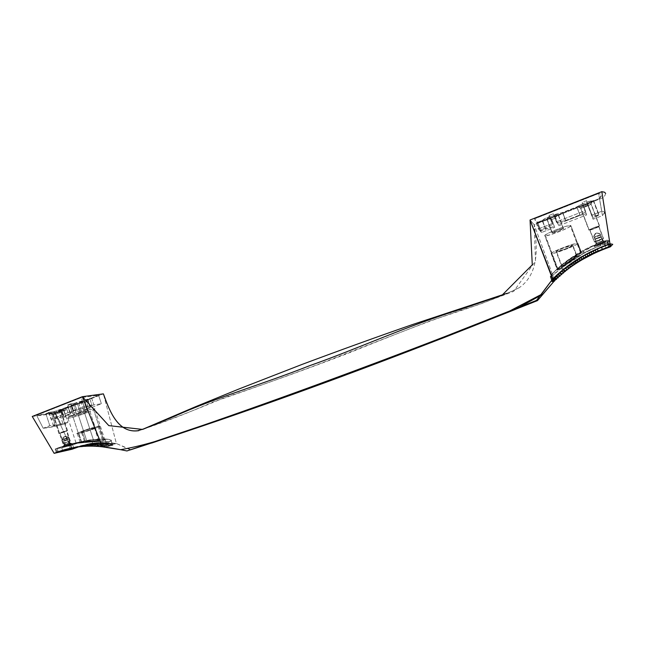 <?xml version="1.0" encoding="UTF-8"?>
<svg xmlns="http://www.w3.org/2000/svg" width="645" height="645" viewBox="0 0 645 645"><rect width="100%" height="100%" fill="white"/><g stroke="black" fill="none" stroke-linecap="round" stroke-linejoin="round"><path stroke-width="0.48" stroke-dasharray="3.23 2.42" d="M64.629 444.719L69.515 442.97L71.49 444.147L63.017 447.106L63.718 446.993L64.218 444.792L69.515 442.97L68.991 441.349L63.726 443.26L64.629 444.719L64.129 443.196L69.434 441.285L63.678 443.171L69.386 441.285L69.515 442.97L69.942 442.946L64.629 444.719L63.718 446.993L63 447.106L72.192 444.026L63.718 446.993L72.087 444.034L69.853 442.897L64.629 444.719M596.061 243.375L602.857 240.577L605.808 241.867C603.817 242.052 594.238 245.906 594.73 246.342L600.495 244.56L606.171 241.899L600.253 243.625L594.73 246.342L596.061 243.375L595.383 241.593L602.365 238.876L595.432 241.504L602.446 238.908L603.083 240.593L596.23 243.391L603.083 240.593L602.446 238.908L595.383 241.593L596.069 243.383L594.956 246.374C596.375 246.285 606.51 242.343 606.171 241.899L603.083 240.593L596.174 243.399M580.532 208.004C579.992 207.4 589.732 203.433 590.989 203.756L592.287 200.861C590.53 200.385 576.856 205.973 577.654 206.827L580.532 208.004L588.958 230.16C588.474 229.709 597.738 226 599.35 225.992L590.868 203.747C589.207 203.627 580 207.432 580.532 208.004L580.814 208.101C582.443 208.222 591.578 204.465 591.151 203.844L599.624 226.064L594.424 228.628L588.958 230.16L594.142 227.588L599.624 226.064C600.011 226.548 590.82 230.217 589.232 230.217L580.532 208.004L577.654 206.827L585.329 204.82L592.513 200.99L588.998 201.522L583.346 203.594L578.726 205.844L577.735 206.602L578.267 206.948C581.048 206.868 593.077 201.845 592.513 200.99L591.151 203.844C591.57 204.433 582.951 208.029 580.968 208.093L580.532 208.004M53.47 414.679L52.938 414.735C51.003 414.84 58.147 412.179 60.783 411.808L61.694 409.527C58.002 410.026 47.98 413.768 50.713 413.63L53.47 414.679L59.558 433.416L58.929 433.504C59.598 432.795 62.251 431.828 66.903 430.602L60.783 411.808C56.115 412.945 53.47 413.921 52.834 414.735L53.47 414.679C58.139 413.542 60.783 412.566 61.396 411.76L60.783 411.808L66.903 430.602L67.507 430.521C66.854 431.223 64.202 432.19 59.558 433.416L53.47 414.679L51.463 413.55L59.018 411.405L62.775 409.575L55.26 411.276L50.77 413.123L50.342 413.526L51.463 413.55C54.906 413.066 64.169 409.704 62.662 409.486L61.694 409.527L60.783 411.808L61.477 411.776C60.582 412.639 57.913 413.606 53.47 414.679M586.91 202.062L592.336 216.285L598.979 214.704L593.577 200.571L586.91 202.062L593.045 200.41L593.577 200.571L592.666 201.482L587.466 204.086L587.821 205.392L583.652 207.021L583.257 205.739L586.66 214.922L558.796 225.766L558.256 224.911L565.875 220.912L580.008 215.406L586.297 213.721L580.008 215.406L576.961 207.392L583.257 205.739L576.961 207.392L562.851 212.931L565.875 220.912L558.256 224.911L555.272 217.01C559.481 215.212 562.005 213.858 562.851 212.931L555.272 217.01L555.837 217.929L551.757 219.534L551.161 218.623L554.708 227.354L541.502 232.498L540.163 230.934L554.136 226.516L545.525 228.846L542.534 220.912L551.161 218.623L537.188 223.009L536.834 222.581L542.203 220.469L549.701 216.397L549.072 215.43L553.305 213.761L556.949 222.807L556.385 221.904L585.329 210.593L585.725 211.858L582.629 203.747L576.775 206.884L579.839 214.938L585.725 211.858L579.839 214.938L565.641 220.469L556.949 222.807L565.641 220.469L562.609 212.455L553.902 214.745L562.609 212.455L576.775 206.884L582.629 203.747L582.209 202.385L586.531 200.684L592.336 216.285L592.021 215.067L601.753 211.286L603.76 211.681L604.526 212.552L602.462 215.607L593.094 219.236L592.795 218.083L598.979 214.704L592.336 216.285L586.531 200.684L582.209 202.385L585.329 210.593L556.385 221.904L553.305 213.761L549.072 215.43L552.136 223.557L538.43 228.919L534.624 218.8L537.841 222.751L599.455 198.555L601.366 195.193L600.592 194.137L598.625 193.556L534.624 218.8L598.625 193.556L601.753 211.286C605.203 211.544 605.437 212.987 602.462 215.607L599.455 198.555L537.841 222.751L541.502 232.498L554.708 227.354L551.757 219.534L555.837 217.929L558.796 225.766L586.66 214.922L583.652 207.021L587.821 205.392L593.094 219.236L602.462 215.607L599.455 198.555C602.261 195.741 601.987 194.072 598.625 193.556L601.753 211.286L592.021 215.067L586.91 202.062M580.339 253.09L581.242 252.977L570.873 225.605L570.188 225.436C566.028 225.299 542.88 234.691 544.815 235.707L557.635 269.779L560.432 266.45L566.133 261.725L573.018 256.992L580.339 253.09M552.072 232.893C551.298 232.418 561.424 228.314 563.238 228.378L557.933 214.366C556.095 214.221 546.009 218.381 546.815 218.945L552.072 232.893L546.815 218.945L552.91 217.333L558.239 214.454L552.112 216.067L547.532 218.22L547.113 219.026C548.919 219.179 558.925 215.075 558.239 214.454L563.528 228.451C564.182 228.975 554.144 233.022 552.362 232.958L559.255 230.781L563.359 228.378L557.417 230.12L552.072 232.893M100.918 439.148L99.032 439.197L89.921 411.445C94.162 409.769 95.726 408.841 94.605 408.672L93.291 408.793L103.74 440.583L105.167 440.011L101.749 439.156L93.493 439.616L75.667 442.897L102.337 440.833L105.159 439.737L100.918 439.148M87.293 411.123L85.841 412.284L82.479 402.029L84.511 400.763L83.906 400.803L87.293 411.123L83.906 400.803L77.964 402.48L71.192 405.431L77.013 404.125L84.616 400.779L77.11 402.803L80.504 413.163L87.293 411.123L80.504 413.163L77.11 402.803L73.377 404.27L76.763 414.614L80.504 413.163L76.763 414.614L73.377 404.27L71.377 405.52L78.779 403.48L82.133 413.727L74.739 415.815L76.763 414.614L74.651 415.807L82.133 413.727L78.779 403.48L82.479 402.029L85.841 412.284L82.133 413.727L87.672 411.478L88.075 411.155L87.293 411.123M594.319 241.996C593.932 241.665 601.922 238.521 603.285 238.465L598.641 226.29C597.254 226.29 589.296 229.483 589.707 229.87L594.319 241.996L603.51 238.505L594.432 242.036L589.707 229.87L594.408 228.556L598.874 226.347L593.263 228.016L589.933 229.926C591.304 229.926 599.213 226.766 598.874 226.347L603.51 238.505C603.825 238.86 595.891 241.98 594.545 242.028L594.319 241.996M63.395 443.47L69.733 441.075L66.387 430.796L59.534 433.295L60.066 433.222L63.395 443.47L60.066 433.222L66.959 430.731L59.396 433.255L66.911 430.731L66.387 430.796L69.733 441.075L70.249 440.987L62.734 443.526L70.378 441.027L63.395 443.47M550.209 276.826L562.496 267.425L564.044 271.916L565.157 271.021L564.149 271.827L562.496 267.425L551.144 276.503L550.209 276.673L552.152 273.915L560.795 265.748L582.435 251.147L598.891 243.318L606.679 240.238L608.783 240.537L608.88 241.262L607.13 243.076L595.117 247.833L583.572 253.453L570.374 261.564L562.496 267.425L583.572 253.453L595.117 247.833L607.13 243.076L608.598 246.906L607.13 243.076L608.961 240.851L606.679 240.238L594.287 245.269L582.435 251.147L560.795 265.748L554.99 270.916L550.209 276.673L552.007 281.607L550.209 276.826M556.079 278.575L554.345 280.027L556.079 278.575M558.538 276.487L559.739 275.48L558.538 276.487M557.917 277.011L556.296 278.39L557.917 277.011M561.247 274.222L560.183 275.109L561.247 274.222M562.682 273.037L563.351 272.488L562.682 273.037M55.067 424.741L51.165 412.727C49.601 413.445 49.109 413.84 49.697 413.921L58.993 411.518L62.847 423.354L53.575 425.853L55.067 424.741L53.333 425.716L67.886 422.459L61.444 424.95L43.183 428.24L49.786 425.676L55.067 424.741L51.165 412.727L45.86 413.558L48.827 412.389L51.068 419.315L69.765 412.018L73.78 411.373L70.176 413.042L69.797 413.477L70.45 413.582L63.468 416.307L51.068 419.315L69.765 412.018L67.491 405.036L70.507 403.851L72.788 410.833L84.156 406.39L91.953 405.197L76.779 410.204L72.788 410.833L84.156 406.39L91.953 405.197L89.687 398.288L91.606 398.021L93.872 404.907L101.386 403.754L90.3 408.067L88.083 401.311L85.148 402.464L87.365 409.212L69.136 416.307L64.105 417.146L65.75 416.275L65.468 415.977L72.425 413.26L83.552 409.817L87.365 409.212L69.136 416.307L66.951 409.591L64.057 410.728L67.886 422.459L61.444 424.95L55.01 412.397L36.58 415.267L81.286 397.626L98.588 395.272L55.01 412.397L98.588 395.272L101.386 403.754L98.588 395.272L81.286 397.626L84.156 406.39L81.286 397.626L36.58 415.267L43.183 428.24L49.786 425.676L45.86 413.558L48.827 412.389L54.107 411.575L56.333 418.436L63.468 416.307L61.243 409.47L54.107 411.575L68.217 406.729L70.111 413.59C69.217 413.445 70.442 412.711 73.78 411.373L71.514 404.447C68.185 405.794 66.967 406.552 67.87 406.721L67.927 406.14L71.514 404.447L67.491 405.036L70.507 403.851L74.514 403.27L91.606 398.021L87.712 399.553L90.227 406.423C91.13 406.576 89.889 407.317 86.503 408.664L84.277 401.859C87.647 400.505 88.881 399.739 87.978 399.553L87.881 400.174L84.277 401.859L88.083 401.311L85.148 402.464L81.318 403.02L63.242 409.164L63.532 409.486L61.904 410.373L66.951 409.591L64.057 410.728L50.729 413.84L49.455 413.751L51.165 412.727L45.86 413.558L49.786 425.676L55.067 424.741M581.242 252.977L577.138 254.59L568.398 260.064L560.432 266.45L557.635 269.779L574.179 258.645L581.242 252.977L574.179 258.645L557.635 269.779L544.872 235.377L547.928 233.377L556.941 229.41L566.52 226.161L570.873 225.605L569.043 227.185L561.11 230.91L551.33 234.466L545.468 235.836C549.476 235.997 572.179 226.871 570.873 225.605L581.242 252.977M605.655 193.5L604.994 195.387L602.688 197.846L534.165 224.75L530.053 220.001L534.165 224.75L554.748 280.519L534.165 224.75C536.954 244.407 540.308 272.932 519.33 287.646C489.055 302.457 458.708 311.1 429.57 321.089L318.227 364.361C282.26 377.752 247.18 390.306 212.971 402.02C188.453 412.873 163.717 422.427 138.756 430.675C167.257 420.814 195.854 409.793 224.549 397.626C264.103 384.42 304.883 369.795 346.881 353.742C389.306 336.892 431.465 319.202 478.719 304.633L513.718 291.338L535.487 261.088L534.165 224.75L602.688 197.846L604.994 195.387L605.655 193.5M610.363 246.825L602.688 197.846L610.363 246.825M555.619 279.664L556.256 279.051L555.619 279.664M557.296 278.076L558.054 277.374L557.296 278.076M559.046 276.471L559.844 275.762L559.046 276.471M560.852 274.883L561.634 274.206L560.852 274.883M562.714 273.286L563.432 272.69L562.714 273.286M564.657 271.69L565.23 271.231L564.657 271.69M566.641 270.118L567.052 269.803L566.641 270.118M130.371 449.871L116.39 443.526L103.402 393.861L116.39 443.526L131.258 449.847M102.418 446.832L111.319 445.469L112.786 444.381L116.39 443.526L112.786 444.381L110.771 443.373L107.602 442.93L94.63 443.252C89.865 443.679 84.382 444.889 78.19 446.872L88.76 444.115L106.304 442.857L105.054 439.043L111.246 440.116L111.238 440.89L108.941 441.559L92.195 441.906L93.477 445.816L106.175 445.945L102.418 446.832M78.908 446.775L96.371 443.026L116.39 443.526C103.377 441.672 90.88 442.76 78.908 446.775M55.905 448.847L57.147 452.298L58.227 451.71L57.099 448.235L56.026 448.839L65.306 446.904L75.191 443.849L63.307 447.138L62.492 447.122L64.694 446.155L59.824 447.219L75.683 442.978L92.211 441.817L108.457 441.744L92.211 441.817L93.533 445.848L106.909 442.663L107.126 443.341L108.441 442.825L94.783 446.163L108.441 442.825L108.683 443.534L96.887 446.284L109.844 443.05L98.298 445.735L109.844 443.05L110.093 443.808L98.854 446.437L111.085 443.365L108.683 443.534L108.441 442.825L94.936 446.171L107.126 443.341L106.909 442.663L106.272 442.905L104.982 438.971L108.586 439.326L111.375 440.39L110.932 441.172L108.457 441.744L109.94 441.494L111.238 445.445L112.988 445.219L112.69 444.341L112.367 444.623L112.085 443.784L111.343 444.163L111.085 443.365L100.62 445.816L100.886 446.622L112.085 443.784L103.208 445.872L103.482 446.719L112.69 444.341L106.231 445.864L106.522 446.759L112.988 445.219L106.522 446.759L112.988 445.219L112.69 444.341L112.367 444.623L112.085 443.784L111.343 444.163L111.085 443.365L98.782 446.429L100.62 445.816L100.886 446.622L103.208 445.872L103.482 446.719L106.231 445.864L106.522 446.759L111.238 445.445L109.94 441.494L111.375 440.39L108.586 439.326L104.982 438.971L89.728 439.914L75.191 443.849L70.499 444.881L72.143 443.954L63.307 447.138L65.476 444.478L69.636 442.905L72.143 443.954L55.938 448.726L57.55 452.234L56.026 448.839L61.735 447.735L55.156 449.017L56.341 452.669L55.156 449.017L64.065 445.929L73.248 443.631L92.195 441.906L93.477 445.816L74.433 447.34L66.314 449.275C78.343 446.372 87.398 445.219 93.477 445.816L106.175 445.945L112.585 444.969L112.786 444.381L110.771 443.373L106.304 442.857L105.054 439.043L111.246 440.116L111.327 440.817L108.941 441.559L92.195 441.906L73.248 443.631L64.065 445.929L55.156 449.017L70.942 445.534L79.101 442.639L87.518 440.519L105.054 439.043L93.493 439.616M71.99 449.259L54.833 412.929L103.402 393.861L54.833 412.929L47.706 414.445L54.833 412.929L71.99 449.259M32.25 416.468L47.706 414.445L32.25 416.468M565.979 270.36L566.971 269.586L565.979 270.36M567.931 268.852L568.801 268.191L567.931 268.852M569.906 267.377L570.656 266.837L569.906 267.377M571.905 265.942L572.518 265.506L571.905 265.942M573.937 264.539L574.405 264.224L573.937 264.539M72.006 448.807L70.942 445.534L72.006 448.807M57.026 452.314L63.726 450.073L58.227 451.71L57.099 448.235L67.644 444.719L75.683 442.978L92.211 441.817L93.533 445.848L92.872 446.09L105.474 443.212L106.272 442.905L104.982 438.971L89.728 439.914L82.342 441.519L69.297 445.905L70.394 449.291L69.297 445.905L61.735 447.735L62.839 451.153L61.735 447.735L87.518 440.519L95.266 439.39M562.496 270.287L560.795 265.748L562.496 270.287M608.332 244.576L606.679 240.238L608.332 244.576M43.183 428.24L36.58 415.267C40.837 415.098 46.98 414.138 55.01 412.397L61.444 424.95C53.382 426.853 47.295 427.949 43.183 428.24M66.903 430.602L64.121 432.102L58.776 433.456L66.903 430.602M539.825 230.539L536.834 222.581L540.163 230.934L541.502 232.498L537.841 222.751L534.624 218.8L538.43 228.919L539.825 230.539L538.43 228.919L552.136 223.557L552.741 224.452L539.825 230.539L552.741 224.452L549.701 216.397C545.436 218.228 542.937 219.582 542.203 220.469L545.202 228.443L542.203 220.469L536.834 222.581L539.825 230.539M77.803 413.437L88.365 409.946L94.855 408.704L91.614 410.768L80.778 414.896L70.837 417.783L67.556 418.033L77.803 413.437L87.083 441.825L103.74 440.583L93.291 408.793C89.075 409.599 83.915 411.147 77.803 413.437L72.538 415.485L81.286 442.268L87.083 441.825L77.803 413.437M81.286 442.268L72.538 415.485C68.378 417.138 66.854 418.049 67.959 418.202C71.482 417.863 77.078 416.275 84.753 413.453L93.332 439.632L77.424 442.478L81.286 442.268M84.753 413.453L89.921 411.445L99.032 439.197L93.332 439.632L84.753 413.453M63.242 409.164L65.621 415.977C66.209 416.041 65.709 416.436 64.105 417.146L61.904 410.373C63.5 409.656 64 409.253 63.404 409.164L65.468 415.977L72.425 413.26L70.2 406.431L81.318 403.02L83.552 409.817L72.425 413.26L70.2 406.431L63.242 409.164M90.3 408.067L86.503 408.664L90.123 407.011L90.558 406.552L89.969 406.423L93.872 404.907L101.386 403.754L90.3 408.067L86.503 408.664L84.277 401.859L88.083 401.311L90.3 408.067M76.779 410.204L88.043 406.721L85.777 399.827L74.514 403.27L76.779 410.204L74.514 403.27L70.507 403.851L72.788 410.833L76.779 410.204M587.466 204.086C591.376 202.377 593.416 201.208 593.577 200.571L598.979 214.704C598.794 215.277 596.73 216.406 592.795 218.083L587.466 204.086M91.606 398.021L93.872 404.907L89.969 406.423L87.712 399.553L91.606 398.021M88.043 406.721L85.777 399.827L89.687 398.288L91.953 405.197L88.043 406.721M85.148 402.464L87.365 409.212L83.552 409.817L81.318 403.02L85.148 402.464M71.514 404.447L67.491 405.036L69.765 412.018L73.78 411.373L71.514 404.447M68.217 406.729L61.243 409.47L63.468 416.307L70.45 413.582L68.217 406.729M54.107 411.575L48.827 412.389L51.068 419.315L56.333 418.436L54.107 411.575M64.105 417.146L61.904 410.373L66.951 409.591L69.136 416.307L64.105 417.146M64.057 410.728L67.886 422.459L62.847 423.354L58.993 411.518L64.057 410.728M540.163 230.934L545.525 228.846L542.534 220.912L537.188 223.009L540.163 230.934M554.708 227.354L551.161 218.623L554.708 227.354M555.272 217.01L558.796 225.766L555.272 217.01M556.385 221.904L553.305 213.761L556.385 221.904M549.701 216.397L552.741 224.452L549.701 216.397M562.851 212.931L576.961 207.392L580.008 215.406L565.875 220.912L562.851 212.931M565.641 220.469L562.609 212.455L576.775 206.884L579.839 214.938L565.641 220.469M585.725 211.858L582.209 202.385L585.725 211.858M583.257 205.739L586.66 214.922L583.257 205.739M98.298 445.735L98.524 446.413L98.298 445.735M96.186 445.663L96.379 446.251L96.186 445.663M94.243 445.582L94.428 446.147L94.243 445.582M97.685 440.535L98.58 440.374L94.388 427.611C90.502 428.312 79.061 432.489 81.504 432.303L82.415 432.174L85.317 441.051L84.487 441.422L95.25 440.825L99.523 439.874L92.936 439.834L84.253 441.382L97.685 440.535M98.008 426.232L102.724 440.6L103.7 440.317L104.184 439.721L102.805 439.245L98.016 439.108L81.488 441.656L78.843 433.537C85.245 432.327 103.168 425.789 99.338 426.047L84.164 430.392L77.86 432.964L76.957 433.625L77.803 433.714L94.476 428.691L99.459 426.474L99.588 426.063L98.008 426.232C91.832 427.337 73.425 434.045 77.36 433.746L78.843 433.537L81.488 441.656L98.016 439.108L102.805 439.245L104.184 439.721L103.7 440.317L97.387 441.236L79.738 442.115L102.724 440.6L98.008 426.232M66.209 438.245L66.862 437.205L63.879 436.294L61.791 439.93L66.209 438.245L66.862 437.205L67.652 439.64L66.725 439.834L66.209 438.245L61.791 439.93L62.299 441.511L63.234 441.317L62.452 438.89L61.791 439.93L62.299 441.511L66.725 439.834L66.209 438.245M67.532 439.688L63.363 441.269L64.476 444.695L68.644 443.115L67.652 439.64L62.299 441.511L67.652 439.64L66.862 437.205L64.403 436.157L63.5 436.729L62.452 438.89L64.476 444.695L63.307 447.138L62.509 447.259L72.143 443.954L68.644 443.115L64.444 444.695L63.661 445.961L70.023 443.558L68.644 443.115L67.532 439.688M64.363 441.059L69.571 439.237L64.363 441.059L68.523 439.479L69.636 442.905L65.476 444.478L64.234 441.107L65.161 440.914L64.653 439.334L69.055 437.657L69.571 439.237L65.161 440.914L64.653 439.334L63.444 438.689L64.734 436.222L65.766 436.028L69.055 437.657L64.653 439.334L63.444 438.689L64.234 441.107L63.444 438.689L64.734 436.222L65.766 436.028L69.055 437.657L69.571 439.237L68.644 439.43L67.854 437.004L69.636 442.905L71.006 443.341L64.661 445.743L65.476 444.478L64.363 441.059M105.474 443.212L92.985 446.09L105.474 443.212L105.264 442.575L91.042 446.058L103.821 443.123L103.619 442.518L90.671 445.485L90.856 446.058L90.671 445.485L103.619 442.518L89.099 446.066L102.176 443.067L101.991 442.502L88.905 445.493L89.099 446.066L88.905 445.493L101.991 442.502L87.341 446.074L100.547 443.05L100.378 442.526L85.6 446.114L98.935 443.075L98.774 442.583L83.866 446.187L97.339 443.123L97.193 442.672L82.149 446.3L95.758 443.212L95.613 442.793L80.448 446.445L94.186 443.333L94.057 442.946L78.755 446.622L92.509 443.131L77.078 446.832L90.969 443.349L64.057 449.605L76.658 447.09L90.969 443.349L98.774 442.583L98.935 443.075L100.378 442.526L100.547 443.05L101.991 442.502L102.176 443.067L103.619 442.518L103.821 443.123L105.264 442.575L105.474 443.212M90.977 446.058L92.445 445.518L90.977 446.058M60.953 450.694L64.057 449.605L60.953 450.694M82.415 432.174L81.375 432.303L81.826 431.811L85.761 430.207L95.492 427.579L89.647 430.062L82.415 432.174C86.39 431.432 97.645 427.321 95.242 427.49L94.388 427.611L98.58 440.374L99.193 440.204L99.523 439.874L98.685 439.64L95.686 439.608L85.317 441.051L82.415 432.174M72.7 444.8L73.796 448.178L72.7 444.8M71.934 443.881L63.307 447.138L71.934 443.881L70.023 443.558L63.661 445.961M63.307 447.138L64.661 445.743L71.006 443.341M595.94 243.915L593.932 246.696L600.245 243.568L606.647 241.706L602.583 240.819L596.544 243.109L595.94 243.915M608.775 244.31L597.278 248.567L598.028 251.034L597.278 248.567L597.407 248.954L595.15 249.486L595.956 251.905L595.15 249.486L595.287 249.889L593.029 250.445L593.908 252.808L593.029 250.445L593.182 250.849L590.933 251.429L591.102 251.848L590.933 251.429L591.094 251.848L588.853 252.461L589.038 252.872L588.853 252.461L589.022 252.88L580.702 256.92L580.935 257.315L580.702 256.92L580.879 257.355L578.71 258.121L578.952 258.508L578.71 258.121L578.879 258.556L576.735 259.363L576.896 259.798L576.735 259.363L578.871 258.556L578.71 258.121L588.853 252.461L605.453 245.366L603.881 241.238L589.409 247.285L579.283 252.671L569.712 258.806L560.763 265.659L562.505 270.279L560.763 265.659L551.741 274.609L550.362 276.979L550.782 276.882L550.362 276.979L552.064 281.518L550.387 276.616L554.587 271.4L560.763 265.659C565.859 261.33 572.034 257 579.283 252.671L582.774 250.695C586.958 248.293 592.707 245.632 600.027 242.714L600.245 243.568L606.647 241.706L600.495 244.584L600.697 245.406L604.429 244.012L605.953 248.003L604.429 244.012L607.663 242.568L609.186 246.575L607.663 242.568L608.953 240.835L610.509 244.898L608.953 240.835L607.292 240.182L600.027 242.714L600.245 243.568L594.029 246.543L600.495 244.584L600.697 245.406C593.602 248.164 588.014 250.687 583.935 252.977L562.456 267.328L564.165 271.868L562.456 267.328L560.231 269.167L571.204 260.741L580.54 254.864L590.393 249.736L607.259 242.81L608.953 240.835L607.292 240.182L608.864 244.302L610.509 244.898L608.864 244.302L607.203 240.182L603.881 241.238L605.453 245.366L608.864 244.302L607.203 240.182M559.15 270.07L560.231 269.167L559.15 270.07M556.119 272.633L558.094 270.956L556.119 272.633M552.829 275.399L554.337 274.141L552.829 275.399M550.782 276.882L551.62 276.334L550.782 276.882M561.972 266.401L556.571 251.703C559.094 251.647 573.744 245.89 572.897 245.269L576.824 255.638L561.722 266.425L568.64 260.217L574.195 256.694L576.735 255.847L561.972 266.401M551.177 253.55L557.409 270.142L560.231 266.619L568.293 259.943L577.307 254.388L581.556 252.848L577.952 243.342L577.275 243.238C573.107 243.342 549.282 252.784 551.177 253.55L555.692 252.759L567.826 248.494L576.017 244.818L577.807 243.657L577.581 243.221L571.406 244.721L561.102 248.446L552.902 252.147L551.241 253.267L551.822 253.63C555.837 253.541 579.186 244.374 577.952 243.342L581.556 252.848L577.307 254.388L568.293 259.943L560.231 266.619L557.973 269.046L557.812 270.078L581.556 252.848L557.409 270.142L551.177 253.55M594.214 237.618L593.787 236.449L596.423 232.974L600.189 234.006L600.608 235.183L594.214 237.618L593.787 236.449L594.924 239.489L594.214 237.618L600.608 235.183L601.325 237.054L600.189 234.006L601.325 237.054L594.924 239.489L594.214 237.618M595.061 239.247L601.1 236.949L602.648 240.996L596.601 243.286L594.875 239.311L601.325 237.054L594.875 239.311L593.787 236.449L595.714 233.321L597.214 233.022L600.189 234.006L602.648 240.996L606.647 241.706L600.495 244.584L593.932 246.696L596.601 243.286L602.648 240.996L604.623 241.407L595.399 244.898L596.601 243.286L595.061 239.247M600.148 233.812L601.245 236.691L600.148 233.812L596.641 232.756L595.303 233.522L593.731 236.255L594.819 239.134L593.731 236.255L594.053 237.078L600.487 234.627L600.148 233.812L596.375 232.772L593.731 236.255L596.544 243.109L595.343 244.729L604.591 241.23L602.607 240.819L601.204 236.513L594.771 238.956L601.059 236.755L595.004 239.061L596.544 243.109L602.607 240.819L600.487 234.627L594.053 237.078L594.771 238.956L601.204 236.513L600.156 233.837M561.69 270.964L562.529 270.336L561.69 270.964M563.528 269.441L564.327 268.788L563.528 269.441M565.383 267.949L566.326 267.224L565.383 267.949M567.261 266.498L568.342 265.692L567.261 266.498M569.156 265.087L570.39 264.192L569.156 265.087M571.067 263.708L570.914 263.321L572.47 262.733L570.914 263.321L571.067 263.708M572.994 262.37L572.841 261.967L574.574 261.306L572.841 261.967L572.994 262.37M574.937 261.064L574.776 260.644L575.034 260.999L574.776 260.644L576.719 259.911L574.776 260.644L574.937 261.064M559.884 272.537L560.416 272.061L559.884 272.537M572.897 245.269L566.592 248.486L556.425 251.711L557.264 250.768L562.392 248.454L572.478 245.205C569.89 245.269 555.055 251.139 556.159 251.647L561.722 266.425L568.64 260.217L576.824 255.638L572.897 245.269M595.343 244.729L604.591 241.23L606.647 241.706L594.118 246.446L606.647 241.706L594.11 246.446L595.399 244.898L604.623 241.407M605.849 241.633L606.381 241.706M594.601 245.737L594.271 246.188M64.194 444.792L63.017 447.106M594.964 246.374L596.206 243.399L595.561 241.617M590.989 203.756L592.287 200.861M52.938 414.735L50.713 413.63M593.118 200.41L598.528 214.575M580.629 252.993L570.188 225.436M563.238 228.378L557.933 214.366M104.966 440.172L94.605 408.672M87.889 411.067L84.511 400.763M602.269 238.876L602.914 240.569M603.285 238.465L598.641 226.29M599.35 225.992L590.868 203.747M64.218 444.792L63.726 443.26M62.863 443.558L59.534 433.295M58.929 433.504L52.834 414.735M552.572 281.405L550.814 276.705M577.049 207.392L580.097 215.406M565.423 220.461L562.384 212.439M545.686 228.854L542.695 220.921M53.575 425.853L49.697 413.921M70.111 413.59L67.87 406.721M90.227 406.423L87.978 399.553M570.374 261.564L571.293 260.693M593.989 245.398L581.193 253.187M519.33 287.646C515.476 289.387 516.29 289.524 506.889 293.33M96.371 443.026L94.63 443.252M111.238 440.89L112.585 444.969M63.782 446.018L76.682 442.639M67.507 430.521L61.396 411.76M70.249 440.987L66.911 430.731M69.386 441.285L69.91 442.897L72.087 444.034M589.232 230.217L580.814 208.101M594.545 242.028L589.933 229.926M74.739 415.815L71.377 405.52M75.981 442.801L67.959 418.202M63.404 409.164L65.621 415.977M552.362 232.958L547.113 219.026M558.191 269.658L545.468 235.836M61.477 411.776L62.662 409.486M580.968 208.093L578.267 206.948M602.857 240.577L605.808 241.867M70.329 443.123L72.764 443.833M84.43 441.269L81.504 432.303M99.338 426.047L103.982 440.18M62.355 438.979L62.71 438.302M85.503 440.737L71.087 443.873M77.36 433.746L80.044 441.986M99.386 440.116L95.242 427.49M111.206 441.019L112.577 445.179M62.509 447.259L64.444 444.695M71.95 443.873L63.331 447.13M602.583 240.819L606.219 241.673M550.935 276.794L552.709 281.51M562.085 266.353L556.571 251.703M577.275 243.238L580.919 252.856M582.774 250.695L583.935 252.977M551.822 253.63L557.973 270.005M576.428 255.654L572.478 245.205M594.15 246.737L595.456 244.826"/><path stroke-width="0.97" d="M552.305 281.551L553.192 279.478L530.053 220.001L601.825 191.67L604.615 192.242L605.655 193.5L604.615 192.242L601.825 191.67L609.968 243.762C587.676 251.623 568.559 263.394 552.62 279.092L536.543 300.385L440.35 338.367C355.734 370.859 277.971 399.392 207.037 423.975L126.928 450.952C117.527 448.96 109.36 447.59 102.418 446.832L120.591 449.686C139.062 446.477 159.21 440.874 181.035 432.884C223.638 418.347 268.957 402.286 316.993 384.71C365.53 366.94 416.178 347.784 468.963 327.241L508.534 311.608L541.187 294.515L552.62 279.092L530.053 220.001L601.825 191.67L609.968 243.762L612.75 244.31L610.363 246.825C597.133 251.421 584.878 257.492 573.615 265.039L570.736 267.054C582.757 258.548 595.964 251.808 610.363 246.825L612.75 244.31L609.968 243.762L598.262 248.462C580.774 256 565.56 266.208 552.62 279.092L553.192 279.478L554.821 277.543L552.007 281.607L553.563 280.454L554.547 281.091L552.064 281.518L553.563 280.454L553.2 279.47L554.547 281.091L552.322 281.551M554.2 280.148L554.748 280.519L555.619 279.664L554.45 280.841L554.192 280.156M562.118 273.496L561.545 273.972L562.118 273.496M564.044 271.916L563.351 272.488L564.044 271.916M556.256 279.051L557.296 278.076L556.256 279.051M558.054 277.374L559.046 276.471L558.054 277.374M559.844 275.762L560.852 274.883L559.844 275.762M561.634 274.206L562.714 273.286L561.634 274.206M563.432 272.69L564.657 271.69L563.432 272.69M565.23 271.231L566.641 270.118L565.23 271.231M567.052 269.803L568.656 268.586L567.052 269.803M568.89 268.409L570.696 267.086L568.89 268.409M138.756 430.675L137.538 430.771C117.197 432.988 109.303 409.793 103.402 393.861L82.35 396.699L108.803 425.619L142.609 429.425L173.36 416.791C214.535 397.981 261.58 384.662 309.116 365.884C357.588 348.84 407.447 325.588 461.409 309.084L502.068 295.176L532.278 264.829L530.053 220.001L532.278 264.829L502.068 295.176L461.409 309.084C407.447 325.588 357.588 348.84 309.116 365.884C261.58 384.662 214.535 397.981 173.36 416.791L142.609 429.425L108.803 425.619L82.35 396.699L102.418 446.832C88.526 445.106 75.11 446.332 62.178 450.516L54.14 453.33L71.99 449.259L78.908 446.775L71.99 449.259L54.14 453.33C69.45 447.025 85.543 444.865 102.418 446.832L82.35 396.699L32.25 416.468L54.14 453.33L32.25 416.468L82.35 396.699L103.402 393.861C109.303 410.22 117.769 433.843 138.756 430.675M126.928 450.952L186.155 431.497C273.665 402.182 368.15 367.521 469.592 327.531L537.503 300.586L554.103 281.212L542.816 294.233L515.081 309.536L444.034 337.609L343.656 375.785C268.417 403.641 192.992 429.731 130.371 449.871M78.19 446.872L72.095 449.081L56.341 452.669L66.314 449.275L56.341 452.669L59.259 452.121L72.095 449.081L78.19 446.872M608.332 244.576L597.214 249.035C582.387 255.872 570.809 262.95 562.496 270.287L554.821 277.543L562.496 270.287L584.015 255.549L598.971 248.293L608.332 244.576L609.985 244.632L608.332 244.576M565.157 271.021L565.979 270.36L565.157 271.021M566.971 269.586L567.931 268.852L566.971 269.586M568.801 268.191L569.906 267.377L568.801 268.191M570.656 266.837L571.905 265.942L570.656 266.837M572.518 265.506L573.937 264.539L572.518 265.506M574.405 264.224L576.001 263.168L574.405 264.224M576.299 262.967L578.089 261.83L576.299 262.967M578.21 261.749C586.515 256.46 596.69 251.631 608.735 247.269L610.509 245.511L609.985 244.632L610.589 245.116L608.735 247.269L596.714 252.026L578.21 261.749M62.839 451.153L70.394 449.291L62.839 451.153M96.427 446.388L96.887 446.284L96.427 446.388M94.468 446.276L94.936 446.171L94.468 446.276M70.547 448.227L69.991 448.356L70.547 448.227M76.287 447.227L63.726 450.073L76.287 447.227L70.394 449.291L76.287 447.227M610.509 244.915L608.783 246.817L598.036 251.026L602.212 249.389L601.688 247.196L602.212 249.389L609.186 246.575L610.509 244.915M554.16 280.075L554.547 281.091L553.216 279.446L554.16 280.075L556.401 279.43L554.16 280.075M556.038 278.471L556.401 279.43L555.087 278.511L556.401 279.43L554.789 277.576L556.038 278.471L558.207 277.785L556.038 278.471M557.861 276.866L558.207 277.785L556.708 276.657L558.207 277.785L556.458 275.802L557.861 276.866L559.989 276.157L557.861 276.866M559.667 275.286L559.989 276.157L558.385 274.875L559.989 276.157L558.191 274.101L559.667 275.286L561.763 274.56L559.667 275.286M561.456 273.738L561.763 274.56L560.118 273.158L561.763 274.56L559.973 272.456L561.456 273.738L563.537 272.988L561.69 270.964L563.537 272.988L561.456 273.738M563.246 272.206L561.795 270.876L563.246 272.206L564.165 271.868L563.246 272.206M562.529 270.336L563.698 269.892L565.318 271.448L564.165 271.868L565.318 271.448L563.528 269.441L563.698 269.892L562.529 270.336M563.633 269.352L565.318 271.448L563.633 269.352M564.327 268.788L565.528 268.336L567.108 269.949L565.036 270.715L567.108 269.949L565.383 267.949L564.327 268.788M565.496 267.86L567.108 269.949L565.496 267.86M566.326 267.224L567.382 266.82L568.914 268.489L566.842 269.255L568.914 268.489L567.261 266.498L566.326 267.224M567.374 266.417L568.914 268.489L567.374 266.417M568.342 265.692L569.253 265.345L570.744 267.07L568.672 267.836L570.744 267.07L569.156 265.087L568.342 265.692M569.269 265.006L570.744 267.07L569.269 265.006M570.39 264.192L571.139 263.91L572.591 265.684L570.511 266.458L572.591 265.684L571.067 263.708L570.39 264.192M571.172 263.636L572.591 265.684L571.172 263.636M572.47 262.733L573.042 262.515L574.445 264.345L572.373 265.119L574.445 264.345L572.994 262.37L572.47 262.733M573.099 262.297L574.445 264.345L573.099 262.297M574.574 261.306L576.324 263.047L574.244 263.813L576.324 263.047L574.937 261.064L574.574 261.306M575.034 260.999L576.324 263.047L575.034 260.999M576.719 259.911L578.218 261.781L576.138 262.547L578.218 261.781L576.719 259.911M576.985 259.742L578.218 261.781L576.985 259.742M578.879 258.556L580.129 260.548L578.049 261.322L580.129 260.548L578.879 258.556M578.952 258.508L580.129 260.548L578.952 258.508M580.879 257.355L582.064 259.363L579.976 260.137L582.064 259.363L580.879 257.355M580.935 257.315L582.064 259.363L580.935 257.315M582.895 256.178L584.007 258.21L581.919 258.984L584.007 258.21L582.895 256.178M582.943 256.154L584.007 258.21L582.943 256.154M584.926 255.049L585.966 257.089L583.878 257.863L585.966 257.089L584.926 255.049M584.959 255.025L585.966 257.089L584.959 255.025M586.966 253.945L587.942 256L585.845 256.783L587.942 256L586.966 253.945M586.99 253.936L587.942 256L586.99 253.936M589.022 252.88L589.933 254.96L587.837 255.734L589.933 254.96L589.022 252.88M589.038 252.872L589.933 254.96L589.038 252.872M591.094 251.848L591.941 253.945L589.844 254.727L591.941 253.945L591.102 251.848M593.182 250.849L593.964 252.969L591.868 253.751L593.964 252.969L593.182 250.849M595.287 249.889L596.004 252.026L593.908 252.808L596.004 252.026L595.287 249.889M597.407 248.954L598.06 251.123L595.964 251.897L598.06 251.123L597.407 248.954M553.281 279.366L555.087 278.511L554.756 277.616L555.087 278.511L553.281 279.366M554.91 277.439L556.708 276.657L556.409 275.858L556.708 276.657L554.91 277.439M556.667 275.584L558.385 274.875L558.119 274.165L558.385 274.875L556.667 275.584M558.514 273.794L560.118 273.158L559.884 272.537L560.118 273.158L558.514 273.794M560.416 272.061L561.892 271.497L560.416 272.061M506.889 293.33L412.679 324.491C377.849 336.569 340.915 349.904 301.868 364.49L238.948 388.991L195.685 406.656L143.367 429.014L137.538 430.771M151.599 443.075L186.155 431.497M469.592 327.531L510.445 311.333M537.503 300.586L536.543 300.385M535.697 300.715L512.84 309.939M454.007 333.094L440.35 338.367M207.037 423.975L190.952 429.522M145.794 444.752L127.557 450.734M62.178 450.516L63.919 450.008M597.214 249.035L598.262 248.462M573.615 265.039L574.155 264.458"/></g></svg>
